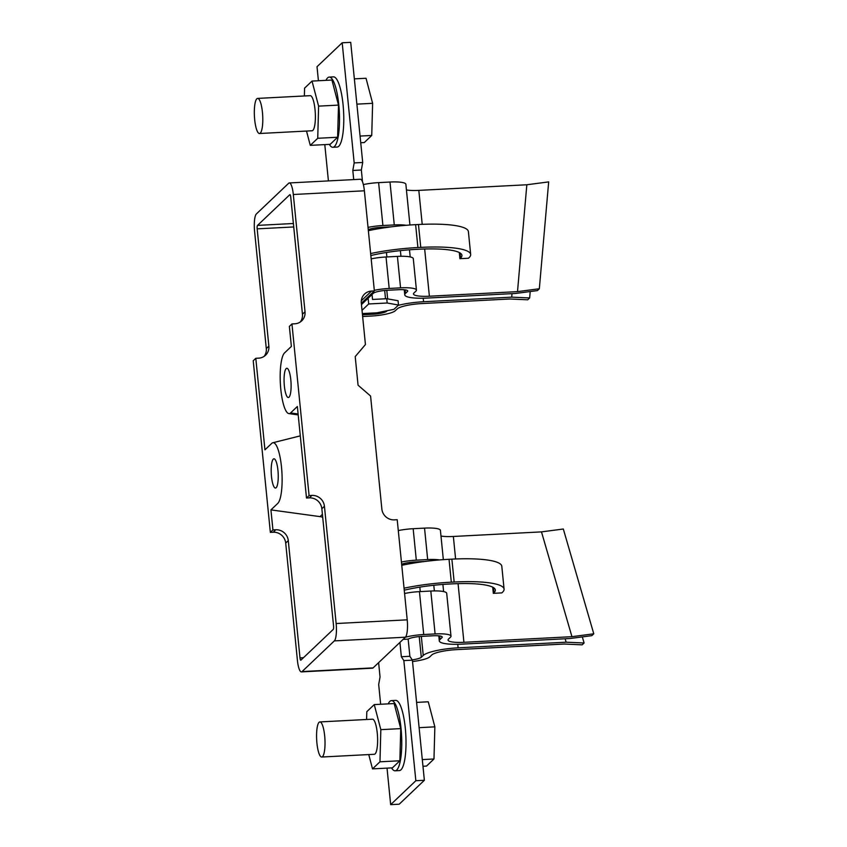 <?xml version="1.0" encoding="UTF-8"?>
<svg xmlns="http://www.w3.org/2000/svg" width="847" height="847" viewBox="0 0 847 847"><rect width="100%" height="100%" fill="white"/><g stroke="black" fill="none" stroke-linecap="round" stroke-linejoin="round"><path stroke-width="1.27" d="M409.503 563.795A5.273 1.239 -93 0 0 409.736 562.429M376.1 229.156A5.273 1.239 -93 0 0 376.343 227.79M316.926 743.158A17.575 4.14 -93 0 0 321.712 757.027A17.575 4.14 -93 0 0 324.666 735.799A17.575 4.14 -93 0 0 319.88 721.93A17.575 4.14 -93 0 0 316.926 743.158M321.712 757.027L374.3 754.285A17.575 4.14 -93 0 0 377.254 733.057A17.575 4.14 -93 0 0 372.468 719.188L319.88 721.93M254.682 119.639A17.575 4.14 -93 0 0 259.468 133.508A17.575 4.14 -93 0 0 262.432 112.27A17.575 4.14 -93 0 0 257.647 98.4A17.575 4.14 -93 0 0 254.682 119.639M259.468 133.508L312.067 130.766A17.575 4.14 -93 0 0 315.02 109.538A17.575 4.14 -93 0 0 310.235 95.669L257.647 98.4M391.558 767.89A35.151 8.279 -93 0 0 395.115 770.802A35.151 8.279 -93 0 0 401.033 728.346A35.151 8.279 -93 0 0 391.452 700.607A35.151 8.279 -93 0 0 388.222 703.868M395.115 770.802L399.371 770.579A35.151 8.279 -93 0 0 405.29 728.124A35.151 8.279 -93 0 0 395.718 700.384L391.452 700.607M329.324 144.371A35.151 8.279 -93 0 0 332.871 147.283A35.151 8.279 -93 0 0 338.789 104.816A35.151 8.279 -93 0 0 329.218 77.088A35.151 8.279 -93 0 0 325.989 80.349M332.871 147.283L337.138 147.06A35.151 8.279 -93 0 0 343.056 104.594A35.151 8.279 -93 0 0 333.485 76.865L329.218 77.088M277.943 470.35A14.643 3.452 -93 0 0 273.952 458.799A14.643 3.452 -93 0 0 271.485 476.49A14.643 3.452 -93 0 0 275.476 488.052A14.643 3.452 -93 0 0 277.943 470.35M290.807 379.827A14.643 3.452 -93 0 0 286.826 368.276A14.643 3.452 -93 0 0 284.359 385.967A14.643 3.452 -93 0 0 288.351 397.518A14.643 3.452 -93 0 0 290.807 379.827M362.347 313.57L376.851 312.818L393.971 309.314L398.492 305.026L387.174 303.004L368.699 303.967L368.127 298.239L373.294 293.337A11.72 2.255 -5.7 0 1 387.248 290.288L398.619 289.695A11.72 2.255 -5.7 0 1 407.693 290.987A11.72 2.255 -5.7 0 1 407.407 291.559L405.469 293.401A29.285 5.633 174.3 0 0 404.75 294.83A29.285 5.633 174.3 0 0 427.439 298.059L515.569 293.464L537.4 290.595L539.338 288.753L548.676 181.893L526.834 184.762L517.506 291.633L429.376 296.217A20.508 3.939 -5.7 0 1 413.495 293.951A20.508 3.939 -5.7 0 1 414.003 292.956L415.93 291.114A20.508 3.939 174.3 0 0 416.438 290.119A20.508 3.939 174.3 0 0 400.557 287.853L389.186 288.446A20.508 3.939 174.3 0 0 374.31 290.32M387.174 303.004L386.751 298.716L372.542 299.446L372.045 294.523M362.018 310.309L368.699 303.967M398.492 305.026L398.058 300.727L386.751 298.716M368.752 754.582L372.511 768.885L392.415 767.848L399.869 760.765L400.737 728.621L394.151 703.561L374.258 704.598L366.804 711.681L366.592 719.495M306.519 131.052L310.277 145.366L330.171 144.329L337.625 137.246L338.504 105.102L331.918 80.041L312.024 81.079L304.571 88.162L304.359 95.976M415.845 780.722L390.668 804.65L399.202 804.205L424.368 780.278L415.845 780.722L403.85 660.596L401.351 656.743L399.922 642.418L378.62 662.661L380.049 676.986L378.683 684.524L380.652 704.259M390.668 804.65L387.026 768.134M353.718 179.596L352.807 170.459L354.184 162.92L362.707 162.476L350.711 42.35L342.188 42.795L354.184 162.92M318.419 80.74L317.011 66.722L342.188 42.795M324.793 144.604L328.414 180.909M424.368 780.278L412.383 660.152L409.874 656.298L408.159 639.114L403.119 639.369M362.516 181.809L361.341 170.014L362.707 162.476M362.643 316.503L370.859 316.079A20.508 3.939 174.3 0 0 395.284 310.743L397.211 308.911A20.508 3.939 -5.7 0 1 421.637 303.575L509.756 298.991L527.723 299.796L529.65 297.953L530.211 291.537M526.834 184.762L418.82 190.384A20.508 3.939 -5.7 0 1 406.433 189.94M370.647 253.549A64.436 12.387 -5.7 0 1 417.91 247.536L420.758 247.388A64.436 12.387 -5.7 0 1 470.678 254.481A64.436 12.387 -5.7 0 1 469.1 257.626L468.455 258.24L459.921 258.684L460.567 258.07A55.648 10.693 174.3 0 0 461.933 255.36A55.648 10.693 174.3 0 0 418.82 249.23L415.983 249.378A55.648 10.693 174.3 0 0 370.848 255.54M459.307 252.544L459.921 258.684M387.291 310.68L386.751 311.188A11.72 2.255 -5.7 0 1 372.796 314.237L362.474 314.777M386.433 252.48L386.878 256.937M512.001 293.655L511.694 297.149L423.574 301.733A29.285 5.633 174.3 0 0 398.069 305.418M400.959 256.281L400.398 250.627M391.462 226.816L380.97 227.367A11.72 2.255 174.3 0 0 368.265 229.664M416.438 290.119L413.294 258.653A20.508 3.939 174.3 0 0 397.412 256.397L386.041 256.99A20.508 3.939 174.3 0 0 371.177 258.864M368.032 227.398A20.508 3.939 -5.7 0 1 382.908 225.524L394.279 224.931A20.508 3.939 -5.7 0 1 406.126 225.291M409.937 225.006L405.872 184.286A20.508 3.939 174.3 0 0 389.991 182.031L378.62 182.624A20.508 3.939 174.3 0 0 363.363 184.582M409.493 249.791L410.202 256.927M408.169 639.157A11.72 2.255 -5.7 0 1 421.795 636.372L433.166 635.779A11.72 2.255 -5.7 0 1 442.24 637.071A11.72 2.255 -5.7 0 1 441.954 637.643L440.017 639.485A29.285 5.633 174.3 0 0 439.297 640.914A29.285 5.633 174.3 0 0 461.986 644.133L570.01 638.522L591.841 635.642L593.779 633.8L571.947 636.679L463.923 642.301A20.508 3.939 -5.7 0 1 448.042 640.036A20.508 3.939 -5.7 0 1 448.539 639.04L450.477 637.198A20.508 3.939 174.3 0 0 450.985 636.192A20.508 3.939 174.3 0 0 435.093 633.937L423.722 634.53A20.508 3.939 174.3 0 0 405.353 637.251M433.791 585.266L434.363 590.92M571.947 636.679L541.487 531.884L453.357 536.469A20.508 3.939 -5.7 0 1 440.98 536.024M443.606 591.566L442.896 584.43M439.529 559.931A20.508 3.939 174.3 0 0 427.671 559.571L416.3 560.163A20.508 3.939 174.3 0 0 401.436 562.048M443.341 559.645L440.419 530.37A20.508 3.939 174.3 0 0 424.538 528.115L413.167 528.708A20.508 3.939 174.3 0 0 398.291 530.582M404.58 593.503A20.508 3.939 -5.7 0 1 419.445 591.63L430.816 591.037A20.508 3.939 -5.7 0 1 446.697 593.292L450.985 636.192M401.658 564.314A11.72 2.255 -5.7 0 1 414.363 562.006L424.866 561.455M412.521 661.539A20.508 3.939 174.3 0 0 429.821 656.827L431.758 654.985A20.508 3.939 -5.7 0 1 456.173 649.66L564.197 644.038L582.164 644.842L584.102 643L566.135 642.195L458.111 647.817A29.285 5.633 174.3 0 0 423.235 655.43L421.298 657.272A11.72 2.255 -5.7 0 1 412.193 659.866M420.271 591.587L419.826 587.13M264.179 356.322A11.72 11.159 46.5 0 0 266.297 348.583L254.587 231.316A14.643 3.452 87 0 1 256.387 213.942L288.658 183.27A14.643 3.452 87 0 1 289.325 182.941L360.388 179.246A14.643 3.452 87 0 1 364.379 190.797L374.374 290.913L371.526 291.061A11.72 11.159 46.5 0 0 364.602 294.004A11.72 11.159 46.5 0 0 361.298 303.088L365.438 344.56L355.211 356.598L358.069 385.194L370.584 396.047L381.859 509.026A11.72 11.159 46.5 0 0 394.374 519.867L397.211 519.719L407.206 619.835A14.643 3.452 87 0 1 405.406 637.198L399.922 642.418M361.32 303.311L374.374 290.913M378.62 662.661L373.135 667.87A14.643 3.452 87 0 1 372.468 668.198L301.394 671.893A14.643 3.452 87 0 1 297.413 660.342L285.704 543.075A11.72 11.159 46.5 0 0 273.189 532.223L270.352 532.371L272.935 529.915L270.934 509.894L277.71 503.457A30.757 7.242 -93 0 0 281.702 469.291A30.757 7.242 -93 0 0 272.776 442.759A30.757 7.242 -93 0 0 271.718 443.394L264.942 449.831L255.805 358.302L258.642 358.154A11.72 11.159 46.5 0 0 265.577 355.211A11.72 11.159 46.5 0 0 268.87 346.127L257.17 228.859A2.933 0.688 87 0 1 257.53 225.387L289.801 194.704A2.933 0.688 87 0 1 289.939 194.641A2.933 0.688 87 0 1 290.733 196.959L302.443 314.226L305.015 311.77L293.316 194.503A14.643 3.452 87 0 0 289.325 182.941M322.707 517.252A14.643 13.954 46.5 0 0 319.997 516.617L270.934 509.894M305.015 311.77A11.72 11.159 46.5 0 1 301.723 320.854A11.72 11.159 46.5 0 1 294.788 323.798L291.95 323.946L289.367 326.402L291.368 346.423L284.592 352.871A30.757 7.242 -93 0 0 280.495 385.618A30.757 7.242 -93 0 0 288.848 413.601A30.757 7.242 -93 0 0 290.585 412.934L297.361 406.486L306.498 498.015L309.335 497.867A11.72 11.159 46.5 0 1 321.849 508.719L333.559 625.986A2.933 0.688 87 0 1 333.199 629.459L300.918 660.131A2.933 0.688 87 0 1 300.791 660.194A2.933 0.688 87 0 1 299.997 657.886L288.287 540.619A11.72 11.159 46.5 0 0 275.773 529.767L272.935 529.915M300.325 321.966A11.72 11.159 46.5 0 0 302.443 314.226M270.352 532.371L253.221 360.758L255.805 358.302M373.135 667.87L302.061 671.576A14.643 3.452 87 0 1 301.394 671.893M302.061 671.576L334.343 640.893A14.643 3.452 87 0 0 336.143 623.53L324.433 506.262A11.72 11.159 46.5 0 0 311.918 495.41L309.081 495.559L306.498 498.015M291.95 323.946L309.081 495.559M319.997 516.617L322.411 514.32M404.051 588.189A64.436 12.387 -5.7 0 1 451.313 582.175L454.161 582.027A64.436 12.387 -5.7 0 1 504.081 589.131A64.436 12.387 -5.7 0 1 502.493 592.275L501.848 592.889L493.325 593.334L492.71 587.183M566.135 642.195L565.14 638.765M593.779 633.8L563.319 529.004L541.487 531.884M511.694 297.149L529.65 297.953M361.447 304.592L368.127 298.239M517.506 291.633L539.338 288.753M582.323 636.891L584.102 643M403.85 660.596L412.383 660.152M401.351 656.743L409.874 656.298M352.807 170.459L361.341 170.014M493.325 593.334L493.97 592.72L493.462 587.606M404.241 590.19A55.648 10.693 -5.7 0 1 449.376 584.017L452.224 583.869A55.648 10.693 -5.7 0 1 495.336 589.999A55.648 10.693 -5.7 0 1 493.97 592.72M405.427 593.334A55.648 10.693 -5.7 0 1 404.559 593.345M401.764 565.309A64.436 12.387 -5.7 0 1 449.037 559.295L451.875 559.147A64.436 12.387 -5.7 0 1 501.795 566.241L504.081 589.131M368.36 230.67A64.436 12.387 -5.7 0 1 415.633 224.656L418.471 224.508A64.436 12.387 -5.7 0 1 468.391 231.602L470.678 254.481M371.155 258.706A55.648 10.693 174.3 0 0 372.034 258.684M354.364 78.866L366.031 78.263L372.616 103.323L371.738 135.467L364.284 142.55L360.737 142.741M372.616 103.323L356.883 104.139M371.738 135.467L360.07 136.071M416.597 702.396L428.264 701.782L434.85 726.842L433.982 758.986L426.528 766.069L422.971 766.26M434.85 726.842L419.117 727.668M433.982 758.986L422.304 759.6M310.277 145.366L317.731 138.283L318.599 106.129L312.024 81.079M318.599 106.129L338.504 105.102M317.731 138.283L337.625 137.246M372.511 768.885L379.964 761.802L380.832 729.659L374.258 704.598M380.832 729.659L400.737 728.621M379.964 761.802L399.869 760.765M418.82 190.384L422.208 224.339M424.665 248.986L429.376 296.217M372.68 313.03L372.796 314.237M384.686 290.479L385.512 298.779M378.408 227.557L378.524 228.732M386.793 290.309L387.64 298.875M380.504 227.388L380.61 228.383M423.214 298.208L423.574 301.733M405.12 289.854L405.469 293.401M407.301 290.479L407.407 291.559M386.041 256.99L389.186 288.446M378.62 182.624L382.908 225.524M397.412 256.397L400.557 287.853M389.991 182.031L394.279 224.931M440.017 639.485L439.657 635.938M463.923 642.301L458.068 583.636M455.601 558.978L453.357 536.469M427.671 559.571L424.538 528.115M435.093 633.937L430.816 591.037M416.3 560.163L413.167 528.708M423.722 634.53L419.445 591.63M441.954 637.643L441.838 636.563M423.235 655.43L421.33 636.393M458.111 647.817L457.761 644.292M414.014 563.022L413.908 562.027M411.928 563.371L411.801 562.196M421.298 657.272L419.233 636.563M303.48 657.706L299.997 657.886M293.729 226.954L257.17 228.859M293.38 223.513L257.53 225.387M285.704 543.075L288.287 540.619M321.849 508.719L324.433 506.262M309.335 497.867L311.918 495.41M407.206 619.835L336.143 623.53M405.406 637.198L334.343 640.893M364.379 190.797L293.316 194.503M266.297 348.583L268.87 346.127M273.189 532.223L275.773 529.767M361.309 300.78L371.526 291.061M290.585 412.934L298.102 413.961M454.161 582.027L451.875 559.147M451.313 582.175L449.037 559.295M420.758 247.388L418.471 224.508M417.91 247.536L415.633 224.656M460.567 258.07L460.059 252.967M402.685 565.118L401.753 565.161M369.281 230.479L368.35 230.522M404.241 289.759L404.75 294.83M439.297 640.914L438.788 635.843M298.197 414.924L288.912 413.601M300.293 435.866L272.85 442.748"/></g></svg>
